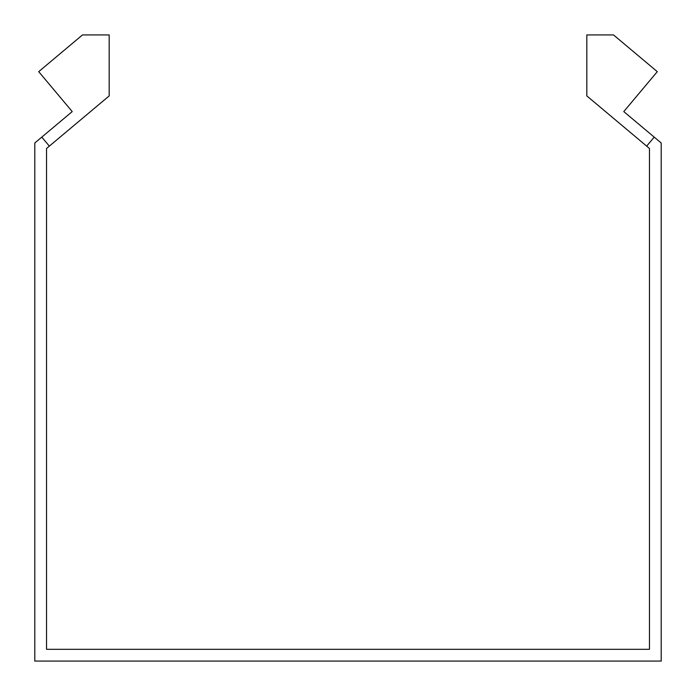 <?xml version="1.0" encoding="UTF-8"?>
<svg xmlns="http://www.w3.org/2000/svg" width="696" height="696" viewBox="0 0 696 696"><rect width="100%" height="100%" fill="white"/><g stroke="black" fill="none" stroke-linecap="round" stroke-linejoin="round"><path stroke-width="1.04" d="M49.338 146.117L41.795 137.121L72.219 111.586L38.715 71.662L82.485 34.931L109.185 34.931L109.185 95.909L46.545 148.465L46.545 649.325L649.455 649.325L649.455 148.465L646.662 146.117L654.205 137.121L623.781 111.586L657.285 71.662L613.515 34.931L586.815 34.931L586.815 95.909L646.662 146.117M41.795 137.121L34.8 142.993L34.8 661.07L661.2 661.07L661.2 142.993L654.205 137.121"/></g></svg>
